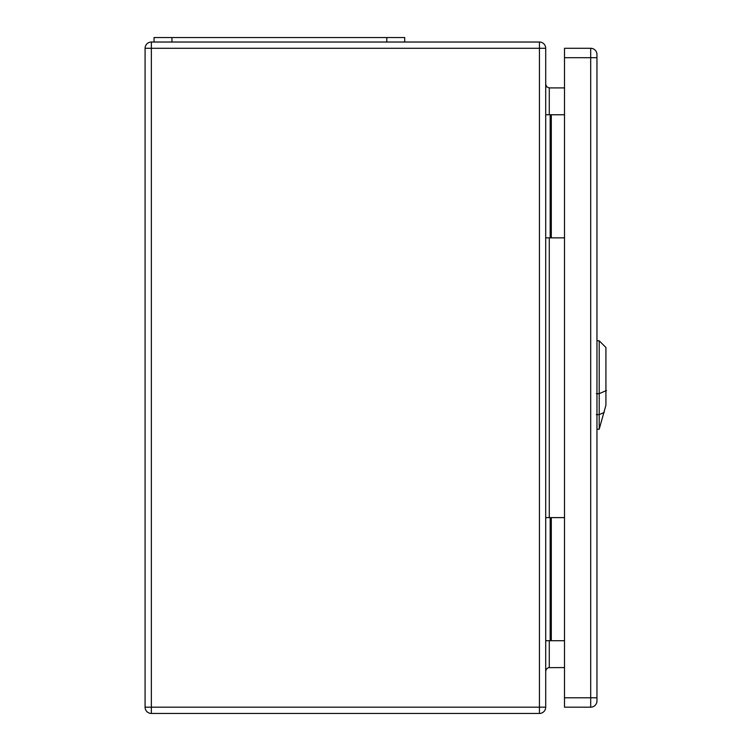 <?xml version="1.0" encoding="UTF-8"?>
<svg xmlns="http://www.w3.org/2000/svg" width="751" height="751" viewBox="0 0 751 751"><rect width="100%" height="100%" fill="white"/><g stroke="black" fill="none" stroke-linecap="round" stroke-linejoin="round"><path stroke-width="1.13" d="M545.705 517.617L564.508 517.617M545.705 48.289L545.705 707.179A6.271 6.271 0 0 1 539.434 713.45L151.355 713.45A6.271 6.271 0 0 1 145.084 707.179L145.084 48.289A6.271 6.271 0 0 1 151.355 42.028L539.434 42.028A6.271 6.271 0 0 1 545.705 48.289L151.355 48.289L151.355 707.179L539.434 707.179L539.434 42.028M545.705 237.86L564.508 237.86M564.508 87.905L549.281 87.905L549.281 114.762M564.508 667.573L548.483 667.658L546.484 668.916L545.705 671.15M545.705 114.762L550.173 114.762L550.173 237.86M550.173 114.762L564.508 114.762M545.705 640.716L550.173 640.716L550.173 517.617M550.173 640.716L564.508 640.716M545.705 84.328L546.747 86.863L549.281 87.905M404.705 42.028L404.705 37.55L154.039 37.55L154.039 42.028M564.508 57.696L564.508 707.179L590.699 707.179A6.271 6.271 0 0 0 596.961 700.918L596.961 54.56A6.271 6.271 0 0 0 590.699 48.289L564.508 48.289L564.508 57.696L590.699 57.696L590.699 697.782L564.508 697.782M599.204 429.215L605.916 405.24L605.916 347.488L599.204 340.776L599.204 429.215L596.961 429.29M549.281 237.86L549.281 517.617M549.281 640.716L549.281 667.573M551.3 114.762L551.3 237.86M551.3 640.716L551.3 517.617M539.434 713.45L539.434 707.179L545.705 707.179M145.084 48.289L151.355 48.289L151.355 42.028M151.355 713.45L151.355 707.179L145.084 707.179M171.941 37.55L171.941 42.028M386.793 37.55L386.793 42.028M596.961 697.782L590.699 697.782L590.699 707.179A6.271 6.271 0 0 0 596.961 700.918M590.699 48.289L590.699 57.696L596.961 57.696M606.498 390.492L598.603 393.909M596.341 393.693L599.382 393.646M599.382 414.608L596.341 414.655M598.904 414.74L604.142 412.477M599.204 340.776L596.961 340.701"/></g></svg>
